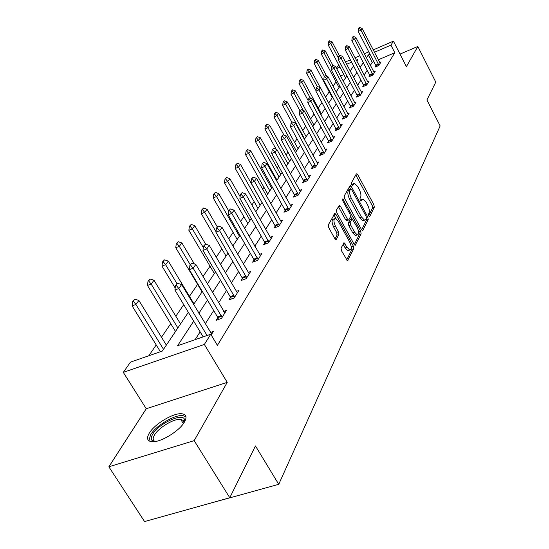 <?xml version="1.0" encoding="UTF-8"?>
<svg xmlns="http://www.w3.org/2000/svg" width="549" height="549" viewBox="0 0 549 549"><rect width="100%" height="100%" fill="white"/><g stroke="black" fill="none" stroke-linecap="round" stroke-linejoin="round"><path stroke-width="0.82" d="M368.75 216.025L369.697 216.574L374.315 207.227L373.862 204.708L357.742 174.671L356.383 173.82L351.456 182.769L351.772 184.56L352.492 185.294L354.524 183.339L357.79 186.674L359.149 189.206C360.823 192.637 361.311 195.355 360.604 197.366L359.979 198.56L360.295 200.358L360.995 201.071L363.04 199.061L366.21 202.32L367.562 204.832C369.23 208.243 369.717 210.967 369.038 213.005L368.427 214.227L368.75 216.025M184.464 422.003C187.12 417.123 186.276 414.378 181.918 413.761C173.765 412.594 154.715 423.876 149.314 433.092C146.315 438.26 147.18 441.135 151.915 441.732C160.274 442.727 179.564 431.013 184.464 422.003M341.059 248.038L341.526 250.818L347.462 260.782L353.769 248.759L353.295 246.041L335.981 214.446L334.917 213.383L328.288 224.884L328.748 227.663L334.787 238.602L335.823 239.645L336.297 239.398L338.905 234.444L338.445 231.699L335.487 226.325C333.449 221.645 333.428 219.003 335.432 218.385L338.246 221.206L349.672 242.04C351.717 246.762 351.724 249.418 349.692 250.008L347.016 247.29L344.093 242.782L341.059 248.038M229.77 497.744L144.559 521.55L108.853 466.794L194.174 440.634L229.77 497.744L255.45 445.932L278.741 484.328L440.147 125.934L426.937 99.959L435.789 82.11L417.837 46.473L406.397 66.635L393.42 41.154L390.929 45.148L394.8 52.725L217.411 345.348L210.734 334.238L204.358 344.463L123.292 372.366L130.47 362.127L162.374 351.037L188.348 312.312M194.174 440.634L227.245 382.351L204.358 344.463M361.496 229.564L362.47 230.573L362.882 230.34L368.221 219.552L367.755 216.972L351.285 186.468L350.248 185.418L344.202 195.959L344.655 198.587L361.496 229.564M361.146 233.847L355.134 245.348L354.146 244.339L336.873 212.806L336.42 210.102L339.392 205.223L340.442 206.28L347.4 219.03L348.423 220.067L348.841 219.84L350.461 216.738L350.001 214.089L342.823 200.893L342.782 198.896L360.679 231.198L361.146 233.847L359.341 234.505L354.311 244.621M417.837 46.473L400.015 54.097M197.194 506.844L278.741 484.328M394.8 52.725L378.302 59.807M373.883 61.701L372.236 62.408L370.335 65.379M367.281 70.162L364.111 75.124M360.988 80.017L357.653 85.239M354.448 90.249L350.935 95.759M347.654 100.892L343.942 106.698M340.586 111.955L336.674 118.083M333.229 123.477L329.098 129.941M325.557 135.473L321.192 142.308M317.562 147.99L312.951 155.216M309.224 161.049L304.338 168.694M300.502 174.699L295.335 182.79M291.389 188.966L285.912 197.544M281.85 203.899L276.037 212.998M271.851 219.552L265.675 229.214M261.365 235.967L254.798 246.24M250.344 253.213L243.365 264.144M238.76 271.35L231.321 282.989M226.565 290.442L218.632 302.863M213.705 310.576L205.23 323.841M200.124 331.836L195.121 339.659M376.264 66.601L375.921 65.708L375.008 67.143L378.817 65.516L381.054 61.913L379.695 62.497M369.902 75.268L368.969 76.757L372.84 75.117L375.166 71.377L373.766 71.974M363.664 85.205L362.704 86.735L366.643 85.081L369.052 81.204L367.61 81.815M357.577 96.528L357.193 95.54L356.198 97.104L360.199 95.43L362.711 91.402L361.215 92.026M350.859 107.288L350.461 106.266L349.439 107.879L353.508 106.19L356.116 101.997L354.572 102.642M343.866 118.481L343.461 117.424L342.404 119.085L346.543 117.376L349.253 113.019L347.661 113.684M336.166 129.029L335.082 130.751L339.296 129.029L342.116 124.493L340.462 125.172M329.016 142.273L328.577 141.141L327.451 142.912L331.74 141.168L334.684 136.44L332.969 137.14M321.117 154.935L320.657 153.761L319.497 155.587L323.862 153.83L326.936 148.896L325.159 149.616M312.868 168.152L312.388 166.93L311.194 168.817L315.641 167.047L318.845 161.893L316.999 162.634M303.755 180.669L302.52 182.639L307.049 180.854L310.398 175.467L308.483 176.229M294.724 195.053L293.447 197.091L298.066 195.293L301.573 189.659L299.576 190.441M285.281 210.109L283.95 212.223L288.664 210.404L292.336 204.509L290.256 205.312M275.378 225.879L273.999 228.075L278.81 226.25L282.653 220.067L280.484 220.897M264.995 242.432L263.561 244.71L268.468 242.864L272.503 236.379L270.238 237.23L271.192 238.486M254.709 261.399L254.091 259.821L252.602 262.175L257.605 260.322L261.846 253.508L259.478 254.386M242.617 278.082L241.066 280.546L246.178 278.686L250.646 271.508L248.169 272.421M231.225 299.068L230.553 297.332L228.926 299.891L234.149 298.018L238.856 290.462L236.255 291.402M217.816 317.603L216.128 320.287L221.467 318.406L226.428 310.432L223.697 311.407M210.439 332.516L213.307 331.514L211.166 334.959M336.029 81.863L333.065 86.2M329.222 91.827L325.53 97.221M321.961 102.45L318.194 107.954M314.014 114.075L310.645 118.996M305.724 126.201L302.787 130.49M297.071 138.856L294.614 142.459M288.033 152.087L286.084 154.928M278.576 165.922L277.197 167.932M273.34 173.573L272.887 174.239M268.674 180.408L267.912 181.513M263.952 187.312L262.635 189.233M254.139 201.668L251.881 204.969M243.873 216.683L240.586 221.494M233.126 232.412L228.7 238.884M221.858 248.896L216.189 257.186M210.027 266.203L202.993 276.497M197.599 284.382L189.439 296.323M183.737 304.668L175.838 316.224M170.746 323.67L161.488 337.216M156.211 344.93L148.82 355.752M343.825 74.602L340.517 76.016M227.245 382.351L146.254 408.744L108.853 466.794M146.254 408.744L123.292 372.366M336.413 68.241L338.733 64.933M193.687 321.172L177.553 345.767L210.734 334.238M369.999 54.2L368.352 54.914L366.43 57.844M363.335 62.565L360.117 67.465M356.953 72.296L353.563 77.457M350.324 82.398L346.755 87.84M343.427 92.905L339.666 98.642M336.262 103.836L332.296 109.882M328.796 115.208L324.61 121.597M321.021 127.066L316.595 133.812M312.909 139.425L308.229 146.562M304.448 152.334L299.493 159.883M295.602 165.812L290.359 173.807M286.352 179.914L280.793 188.389M276.675 194.669L270.774 203.665M266.526 210.137L260.26 219.689M255.875 226.366L249.219 236.523M244.696 243.42L237.607 254.221M232.934 261.345L225.378 272.86M220.547 280.23L212.49 292.514M207.481 300.138L198.875 313.259M390.929 45.148L374.425 52.285M345.445 61.962L350.42 59.8M355.073 57.782L359.787 55.744M364.316 53.775L368.784 51.839M373.203 49.925L393.42 41.154M356.809 61.111L357.948 59.409L356.294 60.129M351.641 62.14L346.666 64.295M339.927 67.204L336.626 68.639M193.605 304.475L202.32 291.478M207.392 283.915L215.551 271.748M220.444 264.446L228.096 253.041M232.824 245.986L240.002 235.281M244.586 228.453L251.325 218.399M255.759 211.784L262.106 202.327M266.402 195.918L272.379 187.01M276.545 180.793L282.179 172.4M286.228 166.361L291.54 158.441M295.472 152.567L300.488 145.094M304.318 139.384L309.053 132.323M312.779 126.764L317.26 120.087M320.884 114.679L325.125 108.359M328.659 103.082L332.673 97.098M336.125 91.958L339.927 86.282M343.29 81.273L346.899 75.892M350.18 70.993L353.604 65.894M372.236 62.408L368.352 54.914M362.079 199.431L360.226 200.213M353.57 183.709L351.731 184.478M368.64 215.791L372.572 207.879L372.112 205.36L355.752 174.959M350.502 188.986L349.267 186.756M361.661 229.846L366.444 220.211L366.327 218.433M366.458 218.186L366.135 216.375L351.641 189.556L350.921 188.829L349.974 190.228C349.233 192.253 349.713 195.019 351.429 198.525L361.414 216.965L364.563 220.197L365.806 219.49L366.458 218.186M350.701 188.911L348.883 189.652L350.66 188.966M363.815 220.478L362.779 220.863L359.629 217.63L349.638 199.205C347.922 195.705 347.442 192.939 348.19 190.915L348.883 189.652M346.954 220.609L345.582 219.71L338.369 206.568M350.537 216.539L351.882 219.017M358.524 231.218L358.874 231.856L360.679 231.198M354.572 232.172L357.227 234.883C359.128 234.279 359.094 231.705 357.111 227.149L352.19 218.934L350.166 222.27L350.626 224.939L354.572 232.172L352.753 232.838L355.409 235.548L356.363 235.198M351.847 219.058L349.967 219.833L351.779 219.161M352.753 232.838L348.807 225.612L348.347 222.942L349.967 219.833M359.341 234.505L358.874 231.856M348.896 250.296L347.84 250.673L345.163 247.963L343.05 244.161M334.423 218.763L333.586 219.078C331.575 219.696 331.589 222.338 333.634 227.012L335.487 226.325M335.014 238.973L337.045 235.13L336.585 232.385L333.634 227.012M336.05 218.626L333.874 214.728M346.639 260.054L351.923 249.424L351.086 246.034M339.309 55.621L332.09 41.875L330.807 43.597L338.486 58.208M328.968 41.676L329.613 40.818L328.522 41.875L328.968 41.676L330.807 43.597L328.124 44.785L345.554 77.896M332.09 41.875L329.613 40.818M328.522 41.875L328.124 44.785M359.698 27.45L358.641 28.5L359.698 27.45L362.175 28.534L380.21 63.265M378.954 65.297L360.981 30.229L358.236 31.444L358.641 28.5M378.659 64.535L375.921 65.708L358.236 31.444M362.175 28.534L360.981 30.229L359.094 28.294M154.866 441.581C150.927 440.998 150.227 438.514 152.766 434.115C159.203 422.764 185.308 411.585 184.526 420.603L184.162 422.497M183.956 422.812L183.366 420.513L180.676 419.361C174.115 418.413 158.846 427.479 154.578 434.87C152.54 438.335 152.759 440.552 155.23 441.526M185.96 416.766L182.92 415.614C174.808 414.44 155.895 425.647 150.543 434.815L148.944 440.854M332.907 65.358L325.303 50.961L323.972 52.745L331.5 66.985M322.105 50.782L322.778 49.89L321.652 50.982L322.105 50.782L323.972 52.745L321.247 53.946L339.056 87.579M325.303 50.961L322.778 49.89M321.652 50.982L321.247 53.946M326.703 76.27L318.262 60.383L316.876 62.236L324.452 76.476M314.982 60.232L315.682 59.306L314.522 60.431L314.982 60.232L316.876 62.236L314.11 63.451L332.317 97.633M318.262 60.383L315.682 59.306M314.522 60.431L314.11 63.451M353.336 36.378L352.252 37.462L353.336 36.378L355.869 37.476L374.301 72.77M372.991 74.87L354.627 39.233L351.84 40.461L352.252 37.462M370.266 76.208L351.84 40.461M355.869 37.476L354.627 39.233L352.712 37.257M346.742 45.649L345.623 46.768L346.742 45.649L349.322 46.754L368.166 82.631M366.807 84.814L348.039 48.58L345.204 49.822L345.623 46.768M364.042 86.172L345.204 49.822M349.322 46.754L348.039 48.58L346.09 46.562M320.287 87.641L310.954 70.169L309.512 72.097L317.315 86.687M307.584 70.039L308.312 69.085L307.117 70.245L307.584 70.039L309.512 72.097L306.699 73.326L315.97 90.633M310.954 70.169L308.312 69.085M307.117 70.245L306.699 73.326M321.398 113.911L303.35 80.339L301.861 82.343L310.384 98.189M299.898 80.236L300.653 79.241L299.425 80.449L299.898 80.236L301.861 82.343L298.999 83.585L308.092 100.453M303.35 80.339L300.653 79.241M299.425 80.449L298.999 83.585M313.925 125.055L295.451 90.914L293.893 93.001L303.391 110.534M291.903 90.846L292.686 89.803L291.423 91.052L291.903 90.846L293.893 93.001L290.991 94.25L299.98 110.823M295.451 90.914L292.686 89.803M291.423 91.052L290.991 94.25M339.886 55.277L338.733 56.437L339.886 55.277L342.528 56.396L361.791 92.87M360.384 95.142L341.19 58.297L338.308 59.553L338.733 56.437M360.069 94.332L357.193 95.54L338.308 59.553M342.528 56.396L341.19 58.297L339.213 56.224M332.756 65.29L331.569 66.491L332.756 65.29L335.46 66.422L355.176 103.514M353.707 105.868L334.067 68.392L331.136 69.661L331.569 66.491M353.384 105.051L350.461 106.266L331.136 69.661M335.46 66.422L334.067 68.392L332.056 66.278M325.337 75.707L324.116 76.949L325.337 75.707L328.103 76.853L348.286 114.576M346.762 117.033L326.655 78.905L323.67 80.188L324.116 76.949M346.433 116.196L343.461 117.424L323.67 80.188M328.103 76.853L326.655 78.905L324.61 76.736M317.617 86.557L316.354 87.84L317.617 86.557L320.444 87.71L341.121 126.098M339.529 128.651L318.942 89.851L315.901 91.148L316.354 87.84M336.592 130.134L315.901 91.148M320.444 87.71L318.942 89.851L316.862 87.62M309.567 97.859L308.264 99.191L309.567 97.859L312.47 99.026L333.655 138.101M331.994 140.764L310.892 101.256L307.804 102.567L308.264 99.191M331.658 139.892L328.577 141.141L307.804 102.567M312.47 99.026L310.892 101.256L308.778 98.971M301.175 109.656L299.829 111.035L301.175 109.656L304.146 110.829L325.873 150.604M324.143 153.384L302.506 113.156L299.356 114.48L299.829 111.035M323.793 152.498L320.657 153.761L299.356 114.48M304.146 110.829L302.506 113.156L300.351 110.816M292.411 121.96L291.018 123.401L292.411 121.96L295.458 123.154L317.747 163.664M315.943 166.56L293.742 125.584L290.538 126.922L291.018 123.401M315.593 165.654L312.388 166.93L290.538 126.922M295.458 123.154L293.742 125.584L291.553 123.175M283.257 134.828L281.809 136.324L283.257 134.828L286.379 136.028L309.265 177.293M307.378 180.326L284.588 138.568L281.321 139.92L281.809 136.324M304.256 181.952L281.321 139.92M286.379 136.028L284.588 138.568L282.351 136.097M273.677 148.285L272.174 149.843L273.677 148.285L276.881 149.493L300.399 191.553M298.423 194.717L275.008 152.155L271.68 153.521L272.174 149.843M295.245 196.391L271.68 153.521M276.881 149.493L275.008 152.155L272.729 149.609M263.644 162.374L262.093 163.993L263.644 162.374L266.938 163.595L291.114 206.465M289.048 209.787L264.975 166.388L261.578 167.768L262.093 163.993M285.823 211.502L261.578 167.768M266.938 163.595L264.975 166.388L262.655 163.767M253.13 177.149L251.517 178.837L253.13 177.149L256.513 178.377L281.39 222.091M279.228 225.577L254.455 181.3L250.996 182.693L251.517 178.837M275.948 227.334L250.996 182.693M256.513 178.377L254.455 181.3L252.094 178.603M242.095 192.644L240.414 194.415L242.095 192.644L245.581 193.893L270.238 237.237M268.921 242.136L243.413 196.961L239.886 198.367L240.414 194.415M265.586 243.948L239.886 198.367M245.581 193.893L243.413 196.961L241.004 194.181M230.498 208.936L228.755 210.782L230.498 208.936L234.087 210.185L260.487 255.697M258.099 259.533L231.808 213.417L228.206 214.831L228.755 210.782M257.687 258.49L254.091 259.821L228.206 214.831M234.087 210.185L231.808 213.417L229.352 210.542M218.303 226.071L216.484 228L218.303 226.071L222.002 227.334L249.232 273.786M246.714 277.821L219.6 230.731L215.922 232.158L216.484 228M243.269 279.743L215.922 232.158M222.002 227.334L219.6 230.731L217.095 227.766M306.15 136.653L287.23 101.922L285.61 104.09L304.62 138.938M283.586 101.881L284.403 100.803L283.092 102.093L283.586 101.881L285.61 104.09L282.653 105.353L291.862 122.214M287.23 101.922L284.403 100.803M283.092 102.093L282.653 105.353M298.052 148.731L278.666 113.389L276.977 115.647L296.453 151.105M274.919 113.382L275.77 112.257L274.418 113.595L274.919 113.382L276.977 115.647L273.965 116.923L283.97 135.102M278.666 113.389L275.77 112.257M274.418 113.595L273.965 116.923M289.611 161.31L269.737 125.337L267.974 127.697L287.951 163.787M265.881 125.371L266.766 124.191L265.373 125.584L265.881 125.371L267.974 127.697L264.913 128.981L276.126 149.211M269.737 125.337L266.766 124.191M265.373 125.584L264.913 128.981M280.813 174.431L260.418 137.806L258.579 140.27L279.077 177.018M256.452 137.874L257.378 136.653L255.93 138.094L256.452 137.874L258.579 140.27L255.463 141.567L276.998 180.12M260.418 137.806L257.378 136.653M255.93 138.094L255.463 141.567M271.625 188.129L250.694 150.824L248.772 153.397L269.813 190.832M246.604 150.941L247.572 149.664L246.076 151.16L246.604 150.941L248.772 153.397L245.595 154.715L267.706 193.975M250.694 150.824L247.572 149.664M246.076 151.16L245.595 154.715M262.031 202.444L240.524 164.439L238.513 167.129L260.13 205.271M236.31 164.604L237.319 163.266L235.768 164.824L236.31 164.604L238.513 167.129L235.281 168.454L257.996 208.455M240.524 164.439L237.319 163.266M235.768 164.824L235.281 168.454M240.119 196.617L229.88 178.679L227.78 181.493L250.008 220.369M225.529 178.899L226.586 177.492L224.98 179.125L225.529 178.899L227.78 181.493L224.486 182.831L247.839 223.601M229.88 178.679L226.586 177.492M224.98 179.125L224.486 182.831M228.727 210.953L218.735 193.598L216.532 196.549L239.398 236.18M214.24 193.872L215.352 192.404L213.685 194.099L214.24 193.872L216.532 196.549L213.17 197.901L237.202 239.46M218.735 193.598L215.352 192.404M213.685 194.099L213.17 197.901M217.294 226.867L207.048 209.244L204.729 212.339L215.99 231.664M202.403 209.581L203.562 208.037L201.833 209.807L202.403 209.581L204.729 212.339L201.311 213.698L226.051 256.088M207.048 209.244L203.562 208.037M201.833 209.807L201.311 213.698M205.649 244.181L194.771 225.666L192.342 228.919L203.356 247.633M189.968 226.078L191.189 224.452L189.384 226.305L189.968 226.078L192.342 228.919L188.856 230.292L214.35 273.532M194.771 225.666L191.189 224.452M189.384 226.305L188.856 230.292M194.353 263.959L181.877 242.933L179.317 246.35L190.277 264.776M176.902 243.413L178.185 241.711L176.304 243.646L176.902 243.413L179.317 246.35L175.755 247.736L202.059 291.869M181.877 242.933L178.185 241.711M176.304 243.646L175.755 247.736M193.989 303.899L168.303 261.098L165.606 264.7L176.922 283.517L175.508 285.514L176.16 285.267L177.581 283.27L176.929 283.517M163.142 261.667L164.494 259.869L162.531 261.9L163.142 261.667L165.606 264.7L161.976 266.093L175.172 287.999M168.303 261.098L164.494 259.869M162.531 261.9L161.976 266.093M205.45 244.12L203.555 246.144L205.45 244.12L209.265 245.389L237.381 292.83M234.732 297.084L206.74 248.972L202.979 250.413L203.555 246.144M234.299 295.986L230.553 297.332L202.979 250.413M209.265 245.389L206.74 248.972L204.18 245.904M180.532 323.965L153.995 280.251L151.153 284.046L177.862 327.945M148.635 280.91L150.062 279.016L148.017 281.143L148.635 280.91L151.153 284.046L147.448 285.446L175.502 331.466M153.995 280.251L150.062 279.016M148.017 281.143L147.448 285.446M191.896 263.156L189.913 265.284L191.896 263.156L195.835 264.44L224.891 312.903M222.098 317.391L193.173 268.221L189.33 269.669L189.913 265.284M218.536 319.443L217.479 316.91L189.33 269.669M195.835 264.44L193.173 268.221L190.558 265.043M166.34 345.122L138.897 300.454L135.898 304.469L163.527 349.322M133.325 301.216L134.834 299.212L132.693 301.449L133.325 301.216L135.898 304.469L132.11 305.875L160.404 351.724M138.897 300.454L134.834 299.212M132.693 301.449L132.11 305.875M177.581 283.27L181.65 284.56L211.708 334.094M207.076 335.508L178.83 288.561L174.905 290.016L175.508 285.514M203.157 336.866L174.905 290.016M181.65 284.56L178.83 288.561L176.16 285.267M369.347 216.697L369.697 216.574M360.281 200.33L361.88 199.726M351.792 184.594L353.391 183.977M355.992 175.351L357.742 174.671M372.112 205.36L373.862 204.708M372.572 207.879L374.315 207.227M349.507 187.154L351.285 186.468M366.499 217.438L367.755 216.972M366.444 220.211L368.221 219.552M362.354 230.532L362.882 230.34M348.19 190.915L349.974 190.228M349.638 199.205L351.429 198.525M359.629 217.63L361.414 216.965M355.011 245.307L355.574 245.101M338.623 206.973L340.442 206.28M345.582 219.71L347.4 219.03M342.487 200.021L343.509 199.63M348.347 222.942L350.166 222.27M348.807 225.612L350.626 224.939M343.249 244.483L345.108 243.811M345.163 247.963L347.016 247.29M336.585 232.385L338.445 231.699M337.045 235.13L338.905 234.444M335.714 239.611L336.297 239.398M334.135 215.139L335.981 214.446M351.456 246.707L353.295 246.041M351.923 249.424L353.769 248.759M347.339 260.741L347.949 260.521M378.433 64.048L375.694 65.214M372.469 73.6L369.683 74.781M372.689 74.101L369.909 75.282M366.272 83.517L363.438 84.711M366.499 84.024L363.671 85.219M359.835 93.817L356.96 95.025M353.144 104.523L350.221 105.744M346.193 115.661L343.214 116.889M338.946 127.258L335.919 128.493M339.2 127.8L336.166 129.042M331.404 139.336L328.316 140.585M323.533 151.929L320.396 153.192M315.318 165.077L312.12 166.347M306.74 178.809L303.48 180.093M307.015 179.399L303.762 180.683M297.771 193.166L294.449 194.463M298.052 193.77L294.731 195.067M288.383 208.201L284.993 209.505M288.671 208.812L285.281 210.123M278.542 223.951L275.083 225.268M278.837 224.582L275.385 225.9M268.221 240.476L264.693 241.8M268.523 241.121L264.995 242.445M257.378 257.831L253.775 259.162M245.973 276.078L242.301 277.423M246.295 276.751L242.624 278.096M233.97 295.293L230.216 296.645M221.309 315.558L217.479 316.91M221.659 316.265L217.823 317.617M362.779 220.863L364.563 220.197M339.042 205.36L339.392 205.223M346.604 220.746L348.423 220.067M355.409 235.548L357.227 234.883M343.695 242.926L344.093 242.782M347.84 250.673L349.692 250.008M334.547 213.527L334.917 213.383M183.984 422.366L184.526 420.603M183.359 423.67L180.676 419.361"/></g></svg>
